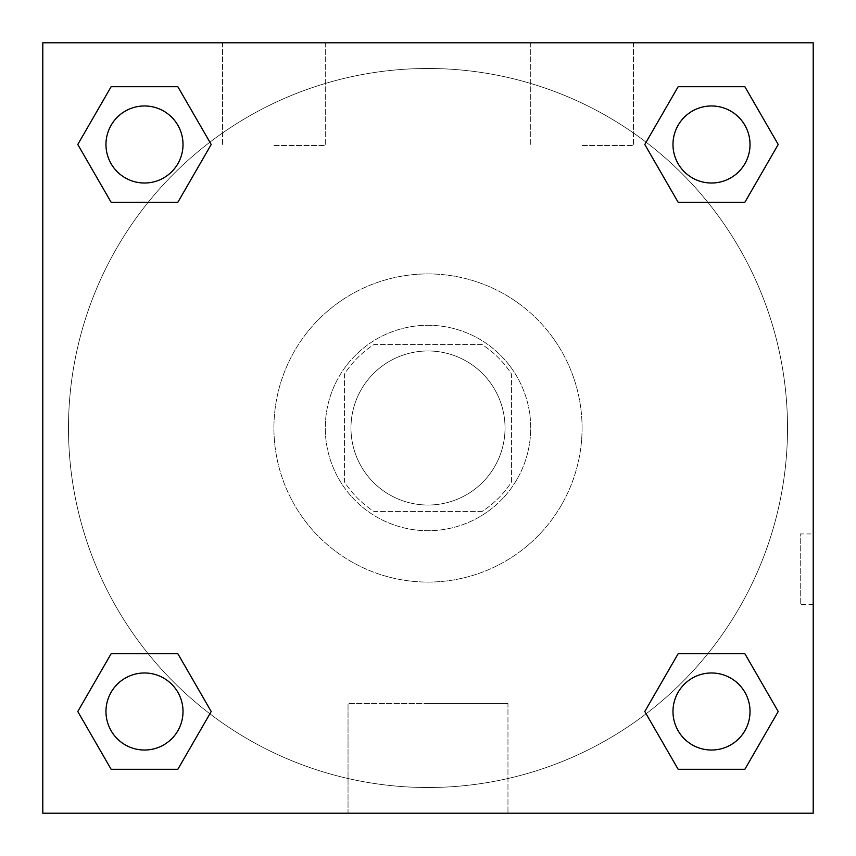 <?xml version="1.0" encoding="UTF-8"?>
<svg xmlns="http://www.w3.org/2000/svg" width="856" height="856" viewBox="0 0 856 856"><rect width="100%" height="100%" fill="white"/><g stroke="black" fill="none" stroke-linecap="round" stroke-linejoin="round"><path stroke-width="0.64" stroke-dasharray="4.28 3.21" d="M505.04 428A77.04 77.04 0 0 0 389.48 361.286A77.04 77.04 0 0 0 389.48 494.715A77.04 77.04 0 0 0 505.04 428A77.04 77.04 0 0 0 389.48 361.286A77.04 77.04 0 0 0 389.48 494.715A77.04 77.04 0 0 0 505.04 428M482.046 511.46L373.954 511.46A99.435 99.435 0 0 1 344.54 482.046L344.54 373.954A99.435 99.435 0 0 1 373.954 344.54L482.046 344.54A99.435 99.435 0 0 1 511.46 373.954L511.46 482.046A99.435 99.435 0 0 1 482.046 511.46L373.954 511.46A99.435 99.435 0 0 1 344.54 482.046L344.54 373.954A99.435 99.435 0 0 1 373.954 344.54L482.046 344.54A99.435 99.435 0 0 1 511.46 373.954L511.46 482.046A99.435 99.435 0 0 1 482.046 511.46M428 325.28A102.72 102.72 0 0 1 516.96 479.36A102.72 102.72 0 0 1 339.04 479.36A102.72 102.72 0 0 1 428 325.28A102.72 102.72 0 0 0 325.28 428A102.72 102.72 0 0 0 428 530.72A102.72 102.72 0 0 0 530.72 428A102.72 102.72 0 0 0 428 325.28M582.08 428A154.08 154.08 0 0 0 350.96 294.56A154.08 154.08 0 0 0 350.96 561.44A154.08 154.08 0 0 0 582.08 428A154.08 154.08 0 0 0 350.96 294.56A154.08 154.08 0 0 0 350.96 561.44A154.08 154.08 0 0 0 582.08 428M42.8 42.8L813.2 42.8L813.2 813.2L42.8 813.2L42.8 42.8L813.2 42.8L813.2 813.2L42.8 813.2L42.8 42.8L813.2 42.8L813.2 813.2L42.8 813.2L42.8 42.8M678.145 202.273L644.793 144.493L678.145 202.273L644.793 144.493L678.145 202.273L644.793 144.493L678.145 86.713L744.87 86.713L778.222 144.493L744.87 202.273L707.826 202.273M148.174 202.273L111.13 202.273L77.778 144.493L111.13 202.273L148.174 202.273L111.13 202.273L77.778 144.493L111.13 86.713L177.855 86.713L211.207 144.493L177.855 202.273L211.207 144.493L177.855 86.713L211.207 144.493L177.855 202.273M177.855 653.727L211.207 711.507L177.855 653.727L211.207 711.507L177.855 769.287L211.207 711.507L177.855 653.727L211.207 711.507L177.855 769.287L111.13 769.287L77.778 711.507L111.13 653.727L148.174 653.727M707.826 653.727L744.87 653.727L778.222 711.507L744.87 769.287L778.222 711.507L744.87 653.727L707.826 653.727L744.87 653.727L778.222 711.507L744.87 769.287L678.145 769.287L644.793 711.507L678.145 653.727L644.793 711.507L678.145 769.287L644.793 711.507L678.145 653.727L644.793 711.507L678.145 769.287L644.793 711.507M42.8 604.55L42.8 533.93L42.821 604.55M428 813.2L348.039 813.2L428 813.2M428 703.493L507.961 703.493L428 703.493M813.2 533.93L813.179 604.55L813.2 533.93L813.2 604.55L813.2 533.93L800.253 533.93L800.253 604.55L800.253 533.93M273.92 42.8L222.56 42.8L273.92 42.8M582.08 42.8L530.72 42.8L582.08 42.8M273.92 145.52L325.28 145.52L273.92 145.52M582.08 145.52L633.44 145.52L582.08 145.52M672.987 711.507A38.52 38.52 0 0 0 730.767 744.87A38.52 38.52 0 0 0 730.767 678.145A38.52 38.52 0 0 0 672.987 711.507A38.52 38.52 0 0 1 730.767 678.145A38.52 38.52 0 0 1 730.767 744.87A38.52 38.52 0 0 1 672.987 711.507M183.013 144.493A38.52 38.52 0 0 0 125.233 111.13A38.52 38.52 0 0 0 125.233 177.855A38.52 38.52 0 0 0 183.013 144.493A38.52 38.52 0 0 0 125.233 111.13A38.52 38.52 0 0 0 125.233 177.855A38.52 38.52 0 0 0 183.013 144.493A38.52 38.52 0 0 0 125.233 111.13A38.52 38.52 0 0 0 125.233 177.855A38.52 38.52 0 0 0 183.013 144.493A38.52 38.52 0 0 0 125.233 111.13A38.52 38.52 0 0 0 125.233 177.855A38.52 38.52 0 0 0 183.013 144.493A38.52 38.52 0 0 0 125.233 111.13A38.52 38.52 0 0 0 125.233 177.855A38.52 38.52 0 0 0 183.013 144.493M750.027 144.493A38.52 38.52 0 0 0 692.247 111.13A38.52 38.52 0 0 0 692.247 177.855A38.52 38.52 0 0 0 750.027 144.493A38.52 38.52 0 0 0 692.247 111.13A38.52 38.52 0 0 0 692.247 177.855A38.52 38.52 0 0 0 750.027 144.493A38.52 38.52 0 0 0 692.247 111.13A38.52 38.52 0 0 0 692.247 177.855A38.52 38.52 0 0 0 750.027 144.493A38.52 38.52 0 0 0 692.247 111.13A38.52 38.52 0 0 0 692.247 177.855A38.52 38.52 0 0 0 750.027 144.493A38.52 38.52 0 0 0 692.247 111.13A38.52 38.52 0 0 0 692.247 177.855A38.52 38.52 0 0 0 750.027 144.493M183.013 711.507A38.52 38.52 0 0 0 125.233 678.145A38.52 38.52 0 0 0 125.233 744.87A38.52 38.52 0 0 0 183.013 711.507A38.52 38.52 0 0 0 125.233 678.145A38.52 38.52 0 0 0 125.233 744.87A38.52 38.52 0 0 0 183.013 711.507A38.52 38.52 0 0 0 125.233 678.145A38.52 38.52 0 0 0 125.233 744.87A38.52 38.52 0 0 0 183.013 711.507A38.52 38.52 0 0 0 125.233 678.145A38.52 38.52 0 0 0 125.233 744.87A38.52 38.52 0 0 0 183.013 711.507A38.52 38.52 0 0 0 125.233 678.145A38.52 38.52 0 0 0 125.233 744.87A38.52 38.52 0 0 0 183.013 711.507M787.52 428A359.52 359.52 0 0 0 248.24 116.651A359.52 359.52 0 0 0 248.24 739.349A359.52 359.52 0 0 0 787.52 428A359.52 359.52 0 0 0 248.24 116.651A359.52 359.52 0 0 0 248.24 739.349A359.52 359.52 0 0 0 787.52 428M77.778 711.507L111.13 769.287L177.855 769.287L211.207 711.507L177.855 769.287L111.13 769.287L77.778 711.507L111.13 769.287L77.778 711.507L111.13 653.727M644.793 144.493L678.145 86.713L644.793 144.493L678.145 86.713L744.87 86.713L778.222 144.493L744.87 86.713L778.222 144.493L744.87 202.273M507.961 813.2L348.039 813.2L507.961 813.2L507.961 703.493L348.039 703.493L507.961 703.493L507.961 813.2M750.027 711.507A38.52 38.52 0 0 0 692.247 678.145A38.52 38.52 0 0 0 692.247 744.87A38.52 38.52 0 0 0 750.027 711.507A38.52 38.52 0 0 0 692.247 678.145A38.52 38.52 0 0 0 692.247 744.87A38.52 38.52 0 0 0 750.027 711.507A38.52 38.52 0 0 0 692.247 678.145A38.52 38.52 0 0 0 692.247 744.87A38.52 38.52 0 0 0 750.027 711.507M77.778 144.493L111.13 202.273L77.778 144.493L111.13 86.713L177.855 86.713L211.207 144.493L177.855 86.713L111.13 86.713L77.778 144.493L111.13 86.713M744.87 653.727L778.222 711.507L744.87 769.287L678.145 769.287L744.87 769.287L778.222 711.507L744.87 653.727M678.145 86.713L744.87 86.713L778.222 144.493M348.039 813.2L348.039 703.493L348.039 813.2M813.2 604.55L800.253 604.55M222.56 42.8L222.56 145.52L222.56 42.8M325.28 42.8L325.28 145.52L325.28 42.8M530.72 42.8L530.72 145.52L530.72 42.8M633.44 42.8L633.44 145.52L633.44 42.8"/><path stroke-width="1.28" d="M744.87 202.273L678.145 202.273L744.87 202.273L778.222 144.493L744.87 202.273L678.145 202.273L644.793 144.493L678.145 86.713L644.793 144.493M111.13 86.713L177.855 86.713L111.13 86.713L177.855 86.713L211.207 144.493L177.855 202.273L111.13 202.273L177.855 202.273L111.13 202.273L77.778 144.493L111.13 86.713L77.778 144.493M111.13 653.727L177.855 653.727L111.13 653.727L77.778 711.507L111.13 653.727L177.855 653.727L211.207 711.507L177.855 769.287L111.13 769.287L177.855 769.287L111.13 769.287L77.778 711.507M707.826 653.727L678.145 653.727L707.826 653.727L678.145 653.727L644.793 711.507L678.145 653.727L744.87 653.727L678.145 653.727L744.87 653.727L778.222 711.507L744.87 769.287L678.145 769.287L744.87 769.287L678.145 769.287L644.793 711.507M813.2 42.8L42.8 42.8L42.8 813.2L813.2 813.2L813.2 42.8M678.145 86.713L744.87 86.713L678.145 86.713L744.87 86.713L778.222 144.493M750.027 711.507A38.52 38.52 0 0 0 692.247 678.145A38.52 38.52 0 0 0 692.247 744.87A38.52 38.52 0 0 0 750.027 711.507M183.013 711.507A38.52 38.52 0 0 0 125.233 678.145A38.52 38.52 0 0 0 125.233 744.87A38.52 38.52 0 0 0 183.013 711.507M750.027 144.493A38.52 38.52 0 0 0 692.247 111.13A38.52 38.52 0 0 0 692.247 177.855A38.52 38.52 0 0 0 750.027 144.493M183.013 144.493A38.52 38.52 0 0 0 125.233 111.13A38.52 38.52 0 0 0 125.233 177.855A38.52 38.52 0 0 0 183.013 144.493M148.174 653.727L177.855 653.727M707.826 202.273L678.145 202.273M177.855 202.273L148.174 202.273"/></g></svg>
